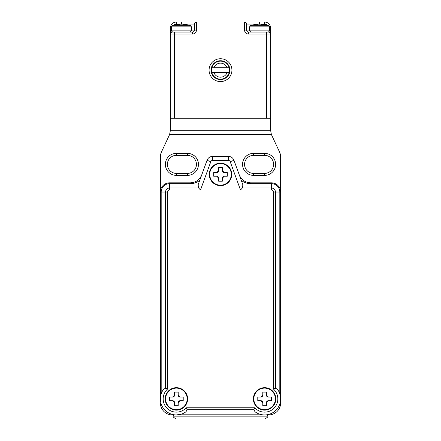 <?xml version="1.0" encoding="UTF-8"?>
<svg xmlns="http://www.w3.org/2000/svg" width="441" height="441" viewBox="0 0 441 441"><rect width="100%" height="100%" fill="white"/><g stroke="black" fill="none" stroke-linecap="round" stroke-linejoin="round"><path stroke-width="0.66" d="M220.5 185.622A11.223 11.223 0 0 1 209.277 174.393A11.223 11.223 0 0 1 220.5 163.17A11.223 11.223 0 0 1 231.723 174.393A11.223 11.223 0 0 1 220.5 185.622A11.223 11.223 0 0 1 209.277 174.393A11.223 11.223 0 0 1 220.5 163.17M220.5 181.212L218.697 181.212L218.697 178.203L216.691 176.202L213.687 176.202L213.687 172.591L216.691 172.591L218.697 170.584L218.697 167.58L222.303 167.58L222.303 170.584L224.309 172.591L227.313 172.591L227.313 176.202L224.309 176.202L222.303 178.203L222.303 181.212L220.5 181.212M222.303 170.584A2.007 2.007 0 0 0 224.309 172.591M224.309 176.202A2.007 2.007 0 0 0 222.303 178.203M218.697 178.203A2.007 2.007 0 0 0 216.691 176.202M216.691 172.591A2.007 2.007 0 0 0 218.697 170.584M220.5 418.95L176.202 418.95C173.517 417.478 172.58 416.541 173.396 416.144L267.604 416.144C268.42 416.541 267.483 417.478 264.798 418.95L220.5 418.95M233.928 418.95L264.798 418.95M200.457 418.95L207.072 418.95M264.6 173.396A9.018 9.018 0 0 0 273.618 164.372A9.018 9.018 0 0 0 264.6 155.353L253.575 155.353A9.018 9.018 0 0 0 244.557 164.372A9.018 9.018 0 0 0 253.575 173.396L264.6 173.396L264.6 175.397A11.025 11.025 0 0 0 275.625 164.372A11.025 11.025 0 0 1 264.6 175.397L253.575 175.397A11.025 11.025 0 0 1 242.55 164.372A11.025 11.025 0 0 1 253.575 153.347L264.6 153.347A11.025 11.025 0 0 1 275.625 164.372A11.025 11.025 0 0 0 264.6 153.347L264.6 155.353A9.018 9.018 0 0 1 273.618 164.372M187.425 173.396A9.018 9.018 0 0 0 196.443 164.372A9.018 9.018 0 0 0 187.425 155.353L176.4 155.353A9.018 9.018 0 0 0 167.382 164.372A9.018 9.018 0 0 0 176.4 173.396L187.425 173.396L187.425 175.397A11.025 11.025 0 0 0 198.45 164.372A11.025 11.025 0 0 1 187.425 175.397L176.4 175.397A11.025 11.025 0 0 1 165.375 164.372A11.025 11.025 0 0 1 176.4 153.347L187.425 153.347A11.025 11.025 0 0 1 198.45 164.372A11.025 11.025 0 0 0 187.425 153.347L187.425 155.353A9.018 9.018 0 0 1 196.443 164.372M170.386 118.271L170.386 130.293L270.614 130.293L270.614 118.271L170.386 118.271L170.386 28.064A6.014 6.014 0 0 1 176.4 22.05L264.6 22.05A6.014 6.014 0 0 1 270.614 28.064L270.614 34.078L270.614 30.071L269.611 30.071M240.433 177.243L239.276 174.901C241.431 179.917 245.196 182.552 250.582 182.817L271.413 182.817A9.222 9.222 0 0 1 280.636 192.033L280.636 157.018A12.028 12.028 0 0 0 279.511 151.936L271.739 135.271A12.028 12.028 0 0 1 271.342 134.307L169.658 134.307A12.028 12.028 0 0 1 169.261 135.271L161.489 151.936A12.028 12.028 0 0 0 160.364 157.018L160.364 192.033A9.222 9.222 0 0 1 169.587 182.817L190.418 182.817C195.804 182.552 199.569 179.917 201.724 174.901L200.567 177.243M160.364 402.914A12.028 12.028 0 0 0 172.392 414.942M268.608 414.942A12.028 12.028 0 0 0 280.636 402.914L280.636 398.907L279.815 393.835L279.815 192.033A8.401 8.401 0 0 0 271.413 183.638L250.582 183.638C247.098 183.599 243.989 182.502 241.26 180.341M270.614 130.293L271.342 134.307M169.658 134.307L170.386 130.293M165.177 398.907A11.223 11.223 0 0 1 176.4 387.678A11.223 11.223 0 0 1 187.623 398.907A11.223 11.223 0 0 1 176.4 410.13A11.223 11.223 0 0 1 165.177 398.907A11.223 11.223 0 0 1 176.4 387.678A11.223 11.223 0 0 1 187.623 398.907M169.587 398.907L169.587 397.098L172.591 397.098L174.597 395.097L174.597 392.088L178.203 392.088L178.203 395.097L180.209 397.098L183.213 397.098L183.213 400.709L180.209 400.709L178.203 402.716L178.203 405.72L174.597 405.72L174.597 402.716L172.591 400.709L169.587 400.709L169.587 398.907M180.209 400.709A2.007 2.007 0 0 0 178.203 402.716M174.597 402.716A2.007 2.007 0 0 0 172.591 400.709M172.591 397.098A2.007 2.007 0 0 0 174.597 395.097M178.203 395.097A2.007 2.007 0 0 0 180.209 397.098M267.874 25.749A4.008 4.008 0 0 0 264.6 24.057L246.558 24.057A2.007 2.007 0 0 0 244.557 22.05L244.557 28.064L246.558 28.064L246.558 24.057L246.558 30.071L244.557 30.071L244.557 28.064L196.443 28.064L196.443 30.071A4.008 4.008 0 0 1 192.436 34.078L170.386 34.078A2.007 2.007 0 0 1 172.392 32.072L192.436 32.072A2.007 2.007 0 0 0 194.442 30.071L194.442 24.057L176.4 24.057A4.008 4.008 0 0 0 173.126 25.749M187.827 24.905L187.827 24.905A26.008 26.008 0 0 0 185.022 24.354L183.015 24.354L183.015 24.905A25.258 25.258 0 0 0 179.807 24.905L179.807 24.354L177.806 24.354A26.008 26.008 0 0 0 174.994 24.905L174.994 24.905M179.807 24.905L179.807 24.354L179.807 24.905M183.015 24.905L183.015 24.354L183.015 24.905M275.823 398.907A11.223 11.223 0 0 1 264.6 410.13A11.223 11.223 0 0 1 253.377 398.907A11.223 11.223 0 0 1 264.6 387.678A11.223 11.223 0 0 1 275.823 398.907A11.223 11.223 0 0 1 264.6 410.13A11.223 11.223 0 0 1 253.377 398.907M271.413 398.907L271.413 400.709L268.409 400.709L266.403 402.716L266.403 405.72L262.797 405.72L262.797 402.716L260.791 400.709L257.787 400.709L257.787 397.098L260.791 397.098L262.797 395.097L262.797 392.088L266.403 392.088L266.403 395.097L268.409 397.098L271.413 397.098L271.413 398.907M260.791 397.098A2.007 2.007 0 0 0 262.797 395.097M266.403 395.097A2.007 2.007 0 0 0 268.409 397.098M268.409 400.709A2.007 2.007 0 0 0 266.403 402.716M262.797 402.716A2.007 2.007 0 0 0 260.791 400.709M198.632 188.004L200.495 189.988L169.587 189.988A2.045 2.045 0 0 0 167.541 192.033L167.541 389.078L165.557 388.234L165.557 192.033A4.03 4.03 0 0 1 169.587 188.004L198.632 188.004L198.114 184.818L207.033 160.309A6.014 6.014 0 0 1 212.683 156.357L228.317 156.357A6.014 6.014 0 0 1 233.967 160.309L242.886 184.818L242.368 188.004L271.413 188.004L271.413 182.817A9.222 9.222 0 0 1 280.636 192.033L280.636 398.907A16.036 16.036 0 0 1 254.981 411.734L255.51 412.12M277.813 389.816L277.428 389.282A16.036 16.036 0 0 1 254.981 411.734L253.928 409.75L187.072 409.75L186.019 411.734A16.036 16.036 0 0 1 163.572 389.282L165.557 388.234M187.072 409.75L186.223 407.765L254.777 407.765L253.928 409.75M264.6 414.942L176.4 414.942L181.466 414.121L259.534 414.121M185.49 412.12L186.019 411.734M163.572 389.282L163.187 389.816M160.364 398.907L160.364 192.033A9.222 9.222 0 0 1 169.587 182.817L169.587 183.638A8.401 8.401 0 0 0 161.185 192.033L161.185 393.835M199.74 180.341C197.011 182.502 193.902 183.599 190.418 183.638L169.587 183.638L169.587 189.988M275.443 388.234L273.459 389.078L273.459 192.033A2.045 2.045 0 0 0 271.413 189.988L271.413 188.004A4.03 4.03 0 0 1 275.443 192.033L275.443 388.234L277.428 389.282A16.036 16.036 0 0 1 280.636 398.907M271.413 189.988L240.505 189.988L242.368 188.004M249.567 30.071L246.558 30.071A2.007 2.007 0 0 0 248.564 32.072A2.007 2.007 0 0 1 246.558 30.071A2.007 2.007 0 0 0 248.564 32.072A2.007 2.007 0 0 1 246.558 30.071A2.007 2.007 0 0 0 248.564 32.072L268.608 32.072L266.607 32.072L266.607 34.078L248.564 34.078A4.008 4.008 0 0 1 244.557 30.071M266.006 24.905L266.006 24.905A26.008 26.008 0 0 0 263.194 24.354L261.193 24.354L261.193 24.905A25.258 25.258 0 0 0 257.985 24.905L257.985 24.354L255.978 24.354A26.008 26.008 0 0 0 253.173 24.905L253.173 24.905M261.193 24.905L261.193 24.354M257.985 24.905L257.985 24.354M211.482 70.158A9.018 9.018 0 0 0 211.807 72.567L229.193 72.567A9.018 9.018 0 0 0 229.193 67.754L211.807 67.754A9.018 9.018 0 0 0 211.482 70.158M229.193 72.567A9.018 9.018 0 0 1 211.807 72.567M220.5 61.139L223.218 61.139M220.5 79.182L217.782 79.182M211.807 67.754A9.018 9.018 0 0 1 229.193 67.754M227.093 67.754A7.017 7.017 0 0 0 213.907 67.754M213.907 72.567A7.017 7.017 0 0 0 227.093 72.567M211.079 70.158A9.421 9.421 0 0 0 220.5 79.578A9.421 9.421 0 0 0 229.921 70.158A9.421 9.421 0 0 0 220.5 60.737A9.421 9.421 0 0 0 211.079 70.158M231.927 70.158A11.427 11.427 0 0 1 220.5 81.585A11.427 11.427 0 0 1 209.073 70.158A11.427 11.427 0 0 1 220.5 58.736A11.427 11.427 0 0 1 231.927 70.158M270.614 118.271L270.614 34.078L266.607 34.078L266.607 118.271L174.393 118.271L174.393 32.072M194.442 28.064L194.442 24.057A2.007 2.007 0 0 1 196.443 22.05L196.443 28.064L194.442 28.064M268.608 32.072A2.007 2.007 0 0 1 270.614 34.078A2.007 2.007 0 0 0 268.608 32.072L268.608 32.055M220.5 163.611A10.788 10.788 0 0 0 209.712 174.393A10.788 10.788 0 0 0 220.5 185.181A10.788 10.788 0 0 0 231.288 174.393A10.788 10.788 0 0 0 220.5 163.611M176.4 153.347L176.4 155.353A9.018 9.018 0 0 0 167.382 164.372A9.018 9.018 0 0 0 176.4 173.396L176.4 175.397M253.575 153.347L253.575 155.353A9.018 9.018 0 0 0 244.557 164.372A9.018 9.018 0 0 0 253.575 173.396L253.575 175.397M187.188 398.907A10.788 10.788 0 0 0 176.4 388.119A10.788 10.788 0 0 0 165.612 398.907A10.788 10.788 0 0 0 176.4 409.689A10.788 10.788 0 0 0 187.188 398.907M174.994 24.856A26.058 26.058 0 0 0 172.166 25.749L190.661 25.749L191.433 26.873L171.389 26.873L171.389 30.87L191.433 30.87L190.231 32.072M253.812 398.907A10.788 10.788 0 0 0 264.6 409.689A10.788 10.788 0 0 0 275.388 398.907A10.788 10.788 0 0 0 264.6 388.119A10.788 10.788 0 0 0 253.812 398.907M167.541 389.078A13.23 13.23 0 0 0 171.654 411.255A13.23 13.23 0 0 0 186.223 407.765M240.505 189.988L230.202 161.682A2.007 2.007 0 0 0 228.317 160.364L212.683 160.364A2.007 2.007 0 0 0 210.798 161.682L200.495 189.988M254.777 407.765A13.23 13.23 0 0 0 273.955 408.261A13.23 13.23 0 0 0 273.459 389.078M167.541 192.033L160.364 192.033M273.459 192.033L280.636 192.033M228.317 160.364L228.317 156.357A6.014 6.014 0 0 1 233.967 160.309L230.202 161.682M210.798 161.682L207.033 160.309A6.014 6.014 0 0 1 212.683 156.357L212.683 160.364M190.418 182.817L190.418 183.638M250.582 183.638L250.582 182.817M253.173 24.856A26.058 26.058 0 0 0 250.339 25.749L268.834 25.749L269.611 26.873L249.567 26.873L249.567 30.87L269.611 30.87L268.409 32.072M191.433 30.071L194.442 30.071A2.007 2.007 0 0 1 192.436 32.072L192.436 34.078M264.6 24.057L264.6 22.05A6.014 6.014 0 0 1 270.614 28.064L269.611 28.064M171.389 28.064L170.386 28.064A6.014 6.014 0 0 1 176.4 22.05L176.4 24.057M259.589 22.05L259.589 24.057M246.558 24.057A2.007 2.007 0 0 0 244.557 22.05M248.564 32.072L248.564 34.078M181.411 24.057L181.411 22.05M196.443 22.05A2.007 2.007 0 0 0 194.442 24.057M171.389 30.071L170.386 30.071M170.386 34.078A2.007 2.007 0 0 1 172.392 32.072L172.392 32.055M196.443 30.071L194.442 30.071M173.396 414.942L173.396 416.144M267.604 414.942L267.604 416.144M191.433 26.873L191.433 30.87M171.389 30.87L172.591 32.072M172.166 25.749L171.389 26.873M190.661 25.749A26.058 26.058 0 0 0 187.827 24.856M269.611 26.873L269.611 30.87M249.567 30.87L250.769 32.072M250.339 25.749L249.567 26.873M268.834 25.749A26.058 26.058 0 0 0 266.006 24.856"/></g></svg>
